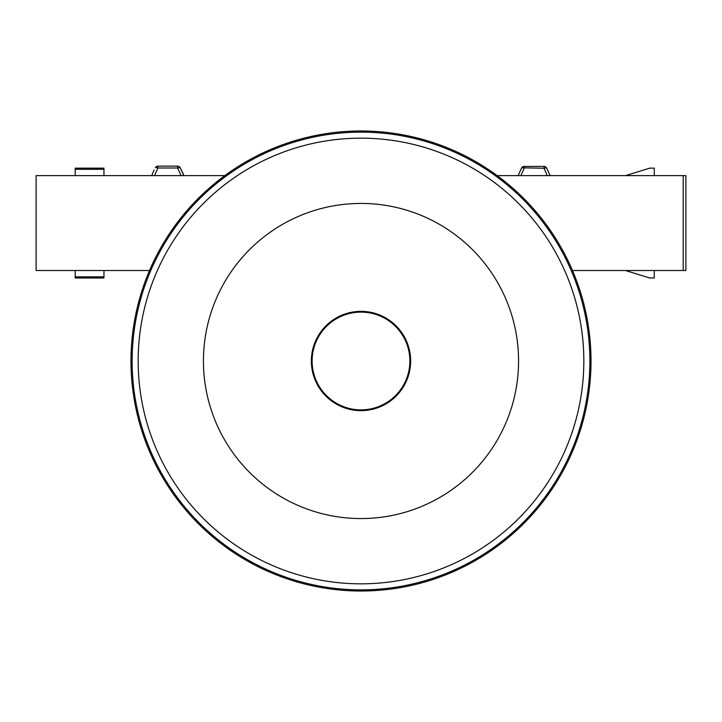 <?xml version="1.0" encoding="UTF-8"?>
<svg xmlns="http://www.w3.org/2000/svg" width="722" height="722" viewBox="0 0 722 722"><rect width="100%" height="100%" fill="white"/><g stroke="black" fill="none" stroke-linecap="round" stroke-linejoin="round"><path stroke-width="1.08" d="M401.964 389.041A49.637 49.637 0 0 1 332.959 401.964A49.637 49.637 0 0 1 320.036 332.959A49.637 49.637 0 0 1 389.041 320.036A49.637 49.637 0 0 1 401.964 389.041M320.667 333.383A48.879 48.879 0 0 0 333.383 401.333A48.879 48.879 0 0 0 401.333 388.617A48.879 48.879 0 0 0 388.617 320.667A48.879 48.879 0 0 0 320.667 333.383M683.192 270.515L683.192 175.636L685.9 175.636L685.9 270.515L572.474 270.515M149.526 270.515L36.1 270.515L36.1 175.636L224.813 175.636M75.205 270.515L75.205 277.988L103.959 277.988L103.959 270.515M654.276 270.515L654.276 277.988L649.674 277.988L625.523 270.515M683.192 175.636L497.187 175.636M654.276 175.636L654.276 168.154L649.674 168.154L625.523 175.636M75.205 175.636L75.205 168.154L103.959 168.154L75.205 168.154M103.959 175.636L103.959 168.154M518.098 175.636L521.699 167.784A2.879 2.879 0 0 1 524.136 166.43L524.136 168.271L520.896 175.636M547.276 175.636L544.036 168.271L521.699 167.784M549.821 174.814L546.473 167.784L549.83 174.841M544.036 166.43A2.879 2.879 0 0 1 546.473 167.784L544.036 168.271L544.036 166.43L524.136 166.43M183.505 174.471L180.13 167.558L183.848 175.636M181.041 175.636L177.657 168.009L157.919 168.009L154.535 175.636M151.719 175.636L154.057 170.004M180.13 167.558A2.879 2.879 0 0 0 177.657 166.141A2.879 2.879 0 0 1 180.13 167.558L177.657 168.009L177.657 166.141L157.919 166.141L157.919 168.009L155.438 167.558A2.879 2.879 0 0 1 157.919 166.141A2.879 2.879 0 0 0 155.438 167.558M589.035 380.494A228.865 228.865 0 0 0 380.494 132.965A228.865 228.865 0 0 0 132.965 341.506A228.865 228.865 0 0 0 341.506 589.035A228.865 228.865 0 0 0 589.035 380.494M131.819 341.407A230.02 230.02 0 0 1 380.593 131.819A230.02 230.02 0 0 1 590.181 380.593A230.02 230.02 0 0 1 341.407 590.181A230.02 230.02 0 0 1 131.819 341.407M204.01 347.58A157.558 157.558 0 0 0 347.58 517.99A157.558 157.558 0 0 0 517.99 374.42A157.558 157.558 0 0 0 374.42 204.01A157.558 157.558 0 0 0 204.01 347.58M138.976 342.02A222.827 222.827 0 0 0 342.02 583.024A222.827 222.827 0 0 0 583.024 379.98A222.827 222.827 0 0 0 379.98 138.976A222.827 222.827 0 0 0 138.976 342.02M103.959 276.842L75.205 276.842M103.959 169.309L75.205 169.309"/></g></svg>
